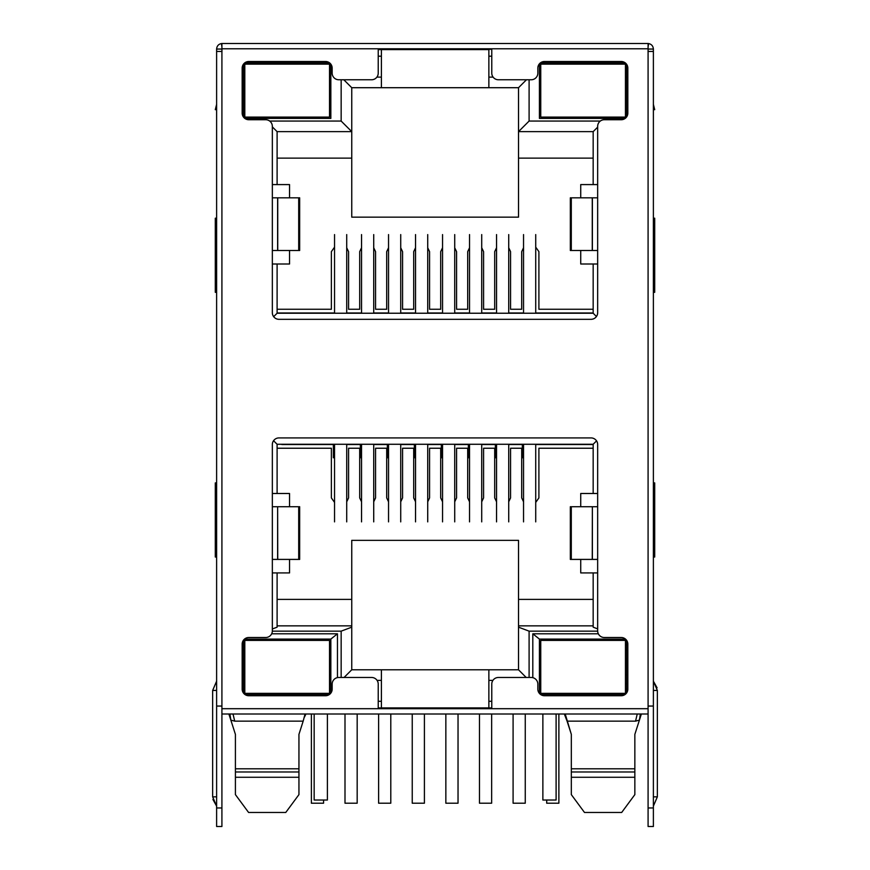 <?xml version="1.0" encoding="UTF-8"?>
<svg xmlns="http://www.w3.org/2000/svg" width="870" height="870" viewBox="0 0 870 870"><rect width="100%" height="100%" fill="white"/><g stroke="black" fill="none" stroke-linecap="round" stroke-linejoin="round"><path stroke-width="1.3" d="M299.791 731.735L303.173 721.143L298.943 734.378L298.943 771.973L235.411 771.973L235.411 734.378L230.844 720.11L234.704 721.143L303.173 721.143L305.055 713.998M235.411 794.092L235.411 777.269L235.411 794.614L248.592 812.471L285.762 812.471L298.943 794.614L298.943 777.269L235.411 777.269L235.411 768.797L298.943 768.797L298.943 794.092M634.85 794.092L634.85 777.269L634.85 794.614L621.68 812.471L584.499 812.471L571.318 794.614L571.318 777.269L571.318 794.092M565.217 713.998L571.318 734.378L571.318 768.797L634.85 768.797L634.85 777.269L571.318 777.269L571.318 768.797L571.318 771.973L634.85 771.973L634.85 734.378L639.417 720.11L634.85 734.378M539.422 118.407L625.193 118.407L539.422 118.407L539.422 63.814M625.193 62.825L540.487 62.825M626.781 116.71L626.781 64.532M330.839 118.407L244.807 118.407L330.839 118.407L330.839 64.152M243.48 64.152L243.48 117.091M329.512 62.825L244.807 62.825M493.105 77.115L488.864 77.115L488.864 87.707L518.52 87.707L526.459 79.768M600.311 121.06L529.101 121.06L529.101 79.768M341.16 79.768L341.16 121.06L269.689 121.06M488.864 77.115L488.864 49.59L378.222 49.59L381.397 49.59L381.397 77.115L376.895 77.115M337.451 677.6L337.451 633.795L271.668 633.795M377.091 680.383L381.397 680.383L381.397 707.908L378.222 707.908M272.332 631.152L341.16 631.152L341.16 677.469M529.101 677.469L529.101 631.152L597.668 631.152M526.187 677.469L518.52 669.791L488.864 669.791L488.864 680.383L492.909 680.383M488.864 680.383L488.864 707.908L381.397 707.908M598.332 633.795L532.81 633.795L532.81 677.665M529.101 121.06L518.52 131.642L518.52 87.707M597.657 127.15L593.166 131.642L518.52 131.642L518.52 158.123L593.166 158.123M593.166 131.642L593.166 184.592L597.657 184.592M597.657 264.001L593.166 264.001L593.166 313.233L596.45 316.528M593.166 313.233L277.106 313.233L273.658 316.68M277.106 313.233L277.106 264.001L272.343 264.001M272.343 184.592L277.106 184.592L277.106 131.642L272.343 126.879M277.106 131.642L351.752 131.642L341.16 121.06M277.106 158.123L351.752 158.123L351.752 87.707L343.813 79.768M351.752 87.707L381.397 87.707L381.397 77.115M243.48 693.086L243.48 640.146M244.481 639.091L330.839 639.091L337.451 633.795M330.839 639.091L330.839 693.086M488.864 669.791L351.752 669.791L344.074 677.469M381.397 669.791L381.397 680.383M351.752 669.791L351.752 627.172L341.16 631.152M289.547 559.41L289.547 572.917L277.106 572.917L277.106 627.172L272.343 628.966M351.752 627.172L351.752 625.856L277.106 625.856M277.106 572.917L272.343 572.917M272.343 493.497L277.106 493.497L277.106 444.265L273.55 440.709M277.106 444.265L593.166 444.265L596.559 440.872M593.166 444.265L593.166 493.497L597.657 493.497M597.657 572.917L593.166 572.917L593.166 627.172L597.657 628.869M593.166 625.856L518.52 625.856L518.52 627.172L529.101 631.152M518.52 669.791L518.52 627.172M539.422 693.423L539.422 639.091L532.81 633.795M539.422 639.091L625.519 639.091M626.781 640.527L626.781 692.705M580.725 197.827L580.725 184.592L593.166 184.592M593.166 264.001L580.725 264.001L580.725 250.495M580.725 506.731L580.725 493.497L593.166 493.497M593.166 572.917L580.725 572.917L580.725 559.41M277.106 184.592L289.547 184.592L289.547 197.827M289.547 250.495L289.547 264.001L277.106 264.001M277.106 493.497L289.547 493.497L289.547 506.731M351.752 158.123L351.752 217.152L518.52 217.152L518.52 158.123M481.719 501.794L483.579 497.912L483.579 448.235L494.693 448.235L494.693 497.912L496.542 501.794M454.716 501.794L456.576 497.912L456.576 448.235L467.69 448.235L467.69 497.912L469.539 501.794M427.725 501.794L429.573 497.912L429.573 448.235L440.688 448.235L440.688 497.912L442.547 501.794M415.545 501.794L413.696 497.912L413.696 448.235L402.571 448.235L402.571 497.912L400.722 501.794M388.542 501.794L386.693 497.912L386.693 448.235L375.568 448.235L375.568 497.912L373.719 501.794M361.539 501.794L359.691 497.912L359.691 448.235L348.576 448.235L348.576 497.912L346.717 501.794M334.548 502.403L331.372 497.912L331.372 448.235L277.106 448.235M535.724 502.403L538.9 497.912L538.9 448.235L593.166 448.235M508.722 501.794L510.57 497.912L510.57 448.235L521.696 448.235L521.696 497.912L523.544 501.794M488.864 87.707L381.397 87.707M491.778 707.908L488.864 707.908M235.411 734.378L230.844 720.11L229.919 713.998M230.844 720.11L229.136 714.792A13.235 13.235 0 0 0 228.864 713.998L230.245 718.25M243.48 658.938L244.807 658.938M330.839 658.938L329.512 658.938M329.132 694.673L245.188 694.673M329.512 674.826L330.839 674.826M243.48 674.826L244.807 674.826M351.752 625.856L351.752 540.357L518.52 540.357L518.52 625.856M351.752 599.386L277.106 599.386M593.166 599.386L518.52 599.386M539.422 674.826L540.748 674.826M626.781 674.826L625.454 674.826M540.868 694.673L624.812 694.673M625.454 658.938L626.781 658.938M539.422 658.938L540.748 658.938M653.381 647.03L653.381 49.057L648.085 49.057M570.481 731.735L567.088 721.143L635.557 721.143L639.417 720.11L640.342 713.998M641.407 713.998L641.125 714.792L641.407 713.998A13.235 13.235 0 0 0 641.125 714.792L639.417 720.11M535.724 247.156L538.9 251.647L538.9 309.263L593.166 309.263M277.106 309.263L331.372 309.263L331.372 251.647L334.548 247.156M361.539 247.765L359.691 251.647L359.691 309.263L348.576 309.263L348.576 251.647L346.717 247.765M388.542 247.765L386.693 251.647L386.693 309.263L375.568 309.263L375.568 251.647L373.719 247.765M415.545 247.765L413.696 251.647L413.696 309.263L402.571 309.263L402.571 251.647L400.722 247.765M442.547 247.765L440.688 251.647L440.688 309.263L429.573 309.263L429.573 251.647L427.725 247.765M469.539 247.765L467.69 251.647L467.69 309.263L456.576 309.263L456.576 251.647L454.716 247.765M496.542 247.765L494.693 251.647L494.693 309.263L483.579 309.263L483.579 251.647L481.719 247.765M523.544 247.765L521.696 251.647L521.696 309.263L510.57 309.263L510.57 251.647L508.722 247.765M305.935 713.998L304.467 717.108M567.088 721.143L564.325 713.998M287.165 693.357L244.807 693.357L244.807 640.407L329.512 640.407L329.512 693.357L287.165 693.357M327.392 713.998L327.392 800.03L314.157 800.03L314.157 713.998M540.748 640.407L625.454 640.407L625.454 693.357L540.748 693.357L540.748 640.407M556.104 713.998L556.104 800.03L542.869 800.03L542.869 713.998M346.717 444.265L346.717 521.88M334.548 521.88L334.548 444.265M323.564 800.03L323.564 803.206L311.384 803.206L311.384 713.998M400.722 444.265L400.722 521.88M388.542 521.88L388.542 444.265M390.793 713.998L390.793 803.206L378.613 803.206L378.613 713.998M373.719 444.265L373.719 521.88M361.539 521.88L361.539 444.265M357.178 713.998L357.178 803.206L344.998 803.206L344.998 713.998M454.716 444.265L454.716 521.88M442.547 521.88L442.547 444.265M458.033 713.998L458.033 803.206L445.853 803.206L445.853 713.998M535.724 444.265L535.724 521.88M523.544 521.88L523.544 444.265M546.708 800.03L546.708 803.206L558.877 803.206L558.877 713.998M427.725 444.265L427.725 521.88M415.545 521.88L415.545 444.265M424.408 713.998L424.408 803.206L412.239 803.206L412.239 713.998M508.722 444.265L508.722 521.88M496.542 521.88L496.542 444.265M525.262 713.998L525.262 803.206L513.093 803.206L513.093 713.998M481.719 444.265L481.719 521.88M469.539 521.88L469.539 444.265M491.648 713.998L491.648 803.206L479.468 803.206L479.468 713.998M281.978 444.265L332.688 444.265M535.724 444.526L593.166 444.526M523.544 444.526L521.696 444.265M508.722 444.526L521.696 444.526M496.542 444.526L494.693 444.265M481.719 444.526L494.693 444.526M469.539 444.526L467.69 444.265M454.716 444.526L467.69 444.526M442.547 444.526L440.688 444.265M427.725 444.526L440.688 444.526M415.545 444.526L413.696 444.265M400.722 444.526L413.696 444.526M388.542 444.526L386.693 444.265M373.719 444.526L386.693 444.526M361.539 444.526L359.691 444.265M346.717 444.526L359.691 444.526M334.548 444.526L281.837 444.526M334.548 457.761L333.351 457.761L333.351 444.526M361.539 457.761L360.354 457.761L360.354 444.526M388.542 457.761L387.357 457.761L387.357 444.526M415.545 457.761L414.348 457.761L414.348 444.526M442.547 457.761L441.351 457.761L441.351 444.526M469.539 457.761L468.354 457.761L468.354 444.526M496.542 457.761L495.356 457.761L495.356 444.526M523.544 457.761L522.348 457.761L522.348 444.526M427.725 313.233L427.725 234.585M415.545 234.585L415.545 313.233M535.724 313.233L535.724 234.585M523.544 234.585L523.544 313.233M508.722 313.233L508.722 234.585M496.542 234.585L496.542 313.233M454.716 313.233L454.716 234.585M442.547 234.585L442.547 313.233M400.722 313.233L400.722 234.585M388.542 234.585L388.542 313.233M346.717 313.233L346.717 234.585M334.548 234.585L334.548 313.233M481.719 313.233L481.719 234.585M469.539 234.585L469.539 313.233M373.719 313.233L373.719 234.585M361.539 234.585L361.539 313.233M277.106 312.972L334.548 312.972M346.717 312.972L361.539 312.972M373.719 312.972L388.542 312.972M400.722 312.972L415.545 312.972M427.725 312.972L442.547 312.972M454.716 312.972L469.539 312.972M481.719 312.972L496.542 312.972M508.722 312.972L523.544 312.972M535.724 312.972L593.166 312.972M287.165 117.091L244.807 117.091L244.807 64.152L329.512 64.152L329.512 117.091L287.165 117.091M540.748 64.152L625.454 64.152L625.454 117.091L540.748 117.091L540.748 64.152M329.512 65.206L330.839 65.206M243.48 65.206L244.807 65.206M625.454 65.206L626.781 65.206M539.422 65.206L540.748 65.206M378.222 49.318L491.778 49.318M626.781 77.115L625.454 77.115M540.748 77.115L539.422 77.115M330.839 77.115L329.512 77.115M244.807 77.115L243.48 77.115M653.381 796.855L657.35 796.855L653.381 806.12L657.35 796.855L657.35 690.443L653.381 690.443M340.05 43.5L332.797 43.5M216.619 647.03L216.619 460.415L216.619 681.177L212.65 690.443L212.65 796.855L216.619 796.855M298.704 197.827L298.704 250.495L299.671 250.495L299.671 197.827L272.343 197.827L272.343 126.357A6.623 6.623 0 0 0 265.72 119.734L248.776 119.734A6.623 6.623 0 0 1 242.164 113.122L242.164 68.121A6.623 6.623 0 0 1 248.776 61.498L325.543 61.498A6.623 6.623 0 0 1 332.166 68.121L332.166 73.145A6.623 6.623 0 0 0 338.778 79.768L371.599 79.768A6.623 6.623 0 0 0 378.222 73.145L378.222 48.796L221.915 48.796L221.915 51.439L216.619 51.439L216.619 706.059L221.915 706.059L221.915 708.702L648.085 708.702L648.085 713.998L221.915 713.998L221.915 826.5L216.619 826.5L216.619 690.443C216.619 679.437 216.619 679.437 216.619 690.443L212.65 690.443L216.619 681.177M216.619 218.207L215.292 218.207L215.292 292.32L216.619 292.32M216.619 104.378L215.292 109.674L216.619 109.674M216.619 482.915L215.292 482.915L215.292 557.028L216.619 557.028M597.657 506.731L597.657 444.526A6.623 6.623 0 0 0 591.045 437.914L278.955 437.914A6.623 6.623 0 0 0 272.343 444.526L272.343 506.731L277.628 506.731L277.628 559.41L272.343 559.41L272.343 630.88A6.623 6.623 0 0 1 265.72 637.503L248.776 637.503A6.623 6.623 0 0 0 242.164 644.115L242.164 689.116A6.623 6.623 0 0 0 248.776 695.739L325.543 695.739A6.623 6.623 0 0 0 332.166 689.116L332.166 684.092A6.623 6.623 0 0 1 338.778 677.469L371.599 677.469A6.623 6.623 0 0 1 378.222 684.092L378.222 708.441L491.778 708.441L491.778 684.092A6.623 6.623 0 0 1 498.401 677.469L531.222 677.469A6.623 6.623 0 0 1 537.834 684.092L537.834 689.116A6.623 6.623 0 0 0 544.457 695.739L621.223 695.739A6.623 6.623 0 0 0 627.836 689.116L627.836 644.115A6.623 6.623 0 0 0 621.223 637.503L604.28 637.503A6.623 6.623 0 0 1 597.657 630.88L597.657 559.41L592.372 559.41L592.372 506.731L597.657 506.731L597.657 559.41M648.085 708.702L648.085 48.796L491.778 48.796L491.778 73.145A6.623 6.623 0 0 0 498.401 79.768L531.222 79.768A6.623 6.623 0 0 0 537.834 73.145L537.834 68.121A6.623 6.623 0 0 1 544.457 61.498L621.223 61.498A6.623 6.623 0 0 1 627.836 68.121L627.836 113.122A6.623 6.623 0 0 1 621.223 119.734L604.28 119.734A6.623 6.623 0 0 0 597.657 126.357L597.657 312.711A6.623 6.623 0 0 1 591.045 319.323L278.955 319.323A6.623 6.623 0 0 1 272.343 312.711L272.343 197.827M592.263 559.41L592.372 506.731L592.263 559.41L570.328 559.41L570.328 506.731L592.263 506.731M597.657 197.827L592.372 197.827L592.372 250.495L592.372 197.827L570.328 197.827L570.328 250.495L597.657 250.495M298.704 250.495L277.628 250.495L277.628 197.827L277.628 250.495L272.343 250.495M221.915 713.998L221.915 708.702M277.628 506.731L277.737 559.41L277.628 506.731M298.704 506.731L298.704 559.41L299.671 559.41L299.671 506.731L277.737 506.731M298.704 559.41L277.737 559.41M648.03 51.439L653.381 51.439L653.381 706.059L648.085 706.059M648.085 713.998L648.085 807.969L653.381 807.969L653.381 706.059M648.085 807.969L648.085 826.5L653.381 826.5L653.381 807.969M221.915 48.796L221.915 43.5L648.085 43.5L648.085 48.796M378.222 48.796L491.778 48.796M648.085 43.5L648.574 43.554C651.543 44.196 653.142 46.034 653.381 49.057M221.915 43.5L221.426 43.554C218.457 44.196 216.847 46.034 216.619 49.057L216.619 154.632M216.619 706.059L216.619 698.121M221.97 51.439L221.915 49.057L216.619 49.057M216.619 460.415L216.619 399.526M221.915 51.439L221.915 706.059M653.381 104.378L654.708 109.674L653.381 109.674M653.381 482.915L654.708 482.915L654.708 557.028L653.381 557.028M653.381 218.207L654.708 218.207L654.708 292.32L653.381 292.32M378.222 56.202L381.397 56.202M378.222 701.296L381.397 701.296M488.864 701.296L491.778 701.296M488.864 56.202L491.778 56.202M233.019 713.998L234.704 721.143M243.48 649.999L244.807 649.999M329.512 649.999L330.839 649.999M330.839 683.766L329.512 683.766M244.807 683.766L243.48 683.766M330.839 644.724L329.512 644.724M244.807 644.724L243.48 644.724M539.422 683.766L540.748 683.766M625.454 683.766L626.781 683.766M626.781 649.999L625.454 649.999M540.748 649.999L539.422 649.999M539.422 644.724L540.748 644.724M625.454 644.724L626.781 644.724M635.557 721.143L637.242 713.998M243.48 689.04L244.807 689.04M329.512 689.04L330.839 689.04M626.781 689.04L625.454 689.04M540.748 689.04L539.422 689.04M272.343 559.41L272.343 506.731M277.737 250.495L277.737 197.827M592.263 197.827L592.263 250.495M571.296 506.731L571.296 559.41M571.296 197.827L571.296 250.495M216.619 807.969L221.915 807.969M221.426 43.554L221.915 47.121M648.574 43.554L648.085 47.121M229.136 714.792L228.864 713.998M565.794 717.108L564.336 713.998L565.794 717.108M657.35 690.443L653.381 681.177L657.078 687.8M212.65 796.855L216.619 806.12L212.922 799.465"/></g></svg>
